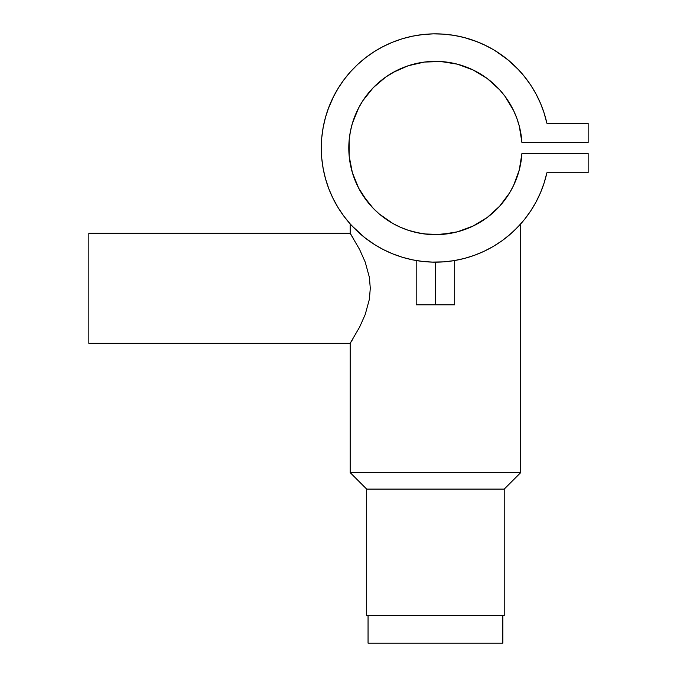<?xml version="1.0" encoding="UTF-8"?>
<svg xmlns="http://www.w3.org/2000/svg" width="677" height="677" viewBox="0 0 677 677"><rect width="100%" height="100%" fill="white"/><g stroke="black" fill="none" stroke-linecap="round" stroke-linejoin="round"><path stroke-width="1.02" d="M368.051 615.638L368.051 643.15L502.842 643.15L502.842 615.638L502.842 643.15L368.051 643.15L368.051 615.638M419.444 261.034L416.194 260.527L416.194 304.802L435.446 304.802L435.328 262.168M424.75 261.66L420.18 261.136M520.274 224.409L520.723 223.901L520.723 472.605L504.221 489.107L504.221 615.638L366.68 615.638L366.68 489.107L366.68 615.638L504.221 615.638L504.221 489.107L366.68 489.107L350.17 472.605L350.17 343.315L88.848 343.315L350.17 343.315L359.622 327.076L365.233 314.475L369.371 299.293L370.294 288.241L369.363 277.265L365.225 262.101L359.622 249.517L350.17 233.286L88.848 233.286L88.848 343.315L88.848 233.286L350.17 233.286L359.622 249.517L365.225 262.101L369.363 277.265L370.294 288.241L369.371 299.293L365.233 314.475L359.622 327.076L350.17 343.315L350.17 472.605L366.68 489.107L504.221 489.107L520.723 472.605L350.17 472.605L520.723 472.605L520.723 223.901L513.936 230.899L506.218 237.576M350.17 223.901L350.17 233.286L350.17 223.901L350.627 224.409L350.17 223.901M374.872 244.769L364.734 237.627L351.93 225.839A114.159 114.159 0 0 1 332.991 198.353L338.009 207.484L343.84 216.124L350.424 224.189M503.908 239.362L501.412 241.181M475.897 224.637L474.89 225.162L475.897 224.637A86.648 86.648 0 0 1 473.121 226.042M471.42 226.837L472.292 226.44M473.435 225.89L473.883 225.669M470.371 227.311L469.669 227.616M466.004 229.088L467.316 228.589A86.648 86.648 0 0 0 473.028 226.084M462.298 230.392A86.648 86.648 0 0 0 464.625 229.596L464.65 229.588A86.648 86.648 0 0 0 464.667 229.579L461.663 230.595M457.728 231.746L458.811 231.449M454.986 232.423L457.229 231.872M450.586 233.328L452.185 233.023M440.372 234.521L435.421 234.657L451.407 233.176A86.648 86.648 0 0 0 451.449 233.167L457.06 231.923M426.366 234.183L435.396 234.657M428.659 234.394L435.37 234.657M409.162 230.578A86.648 86.648 0 0 0 415.89 232.423L419.528 233.184L408.163 230.248L400.395 227.252L392.939 223.52A86.648 86.648 0 0 0 394.386 224.315L395.013 224.646A86.648 86.648 0 0 0 401.182 227.599M412.378 231.526L413.901 231.94M405.015 229.139L406.251 229.588M400.395 227.252L403.594 228.589A86.648 86.648 0 0 1 401.199 227.599L401.359 227.667M394.183 224.205L394.395 224.315A86.648 86.648 0 0 0 395.004 224.637L394.183 224.205M431.698 262.101L443.816 261.855L454.165 260.62L464.363 258.445L474.315 255.347L483.945 251.353L493.169 246.496L501.911 240.826L510.103 234.369L517.668 227.201L524.548 219.373L530.683 210.945L536.032 202L540.534 192.598L544.164 182.824L546.889 172.762A114.159 114.159 0 0 1 371.326 242.451A114.159 114.159 0 0 1 371.326 53.559A114.159 114.159 0 0 1 546.889 123.248L544.164 113.186L540.534 103.42L536.032 94.018L530.683 85.065L524.548 76.645L517.668 68.809L510.103 61.641L501.911 55.192L493.169 49.514L483.945 44.665A114.159 114.159 0 0 0 483.886 44.631M544.198 113.287A114.159 114.159 0 0 0 535.989 93.934M524.599 76.713A114.159 114.159 0 0 0 510.103 61.641M398.296 40.061A114.159 114.159 0 0 0 332.991 97.666L328.827 107.22A114.159 114.159 0 0 0 321.761 137.668M321.761 158.35A114.159 114.159 0 0 0 328.827 188.798L332.991 198.353M351.938 225.847A114.159 114.159 0 0 0 356.914 230.865M356.94 230.882A114.159 114.159 0 0 0 364.649 237.559M364.658 237.568A114.159 114.159 0 0 0 372.02 242.925M510.094 234.377L510.103 234.369A114.159 114.159 0 0 0 524.599 219.306M535.989 202.084A114.159 114.159 0 0 0 544.198 182.731M492.433 246.927L493.897 246.064M464.16 258.496L464.608 258.377M357.693 231.593L365.698 238.38L374.229 244.363L383.275 249.542L392.753 253.883L402.587 257.336L412.699 259.875L422.998 261.483L433.398 262.151M350.441 224.197L357.701 231.602M442.826 261.931L444.797 261.779M353.749 119.144L353.284 120.498A86.648 86.648 0 0 0 367.67 201.991M367.746 202.093A86.648 86.648 0 0 0 392.922 223.503M409.213 230.586L404.897 229.088A86.648 86.648 0 0 0 408.688 230.425M524.548 219.373L530.683 210.945L536.032 202L540.534 192.598L544.164 182.824L546.889 172.762L588.152 172.762L588.152 153.51L521.925 153.51A86.648 86.648 0 0 1 390.544 222.115A86.648 86.648 0 0 1 390.544 73.903A86.648 86.648 0 0 1 521.925 142.508L588.152 142.508L588.152 123.248L546.889 123.248L543.893 112.348M466.14 229.038L466.851 228.767M458.49 231.534L451.373 233.184M415.873 232.414L427.339 234.276M405.887 229.461L407.512 230.028M426.442 234.191L416.186 232.49M424.234 233.929L419.528 233.184M467.316 228.589L466.275 228.987M472.267 226.448L471.463 226.82M483.945 44.665L474.315 40.671L464.363 37.573L454.165 35.399L443.816 34.155L433.398 33.867L422.998 34.535L412.699 36.143L402.587 38.682L392.753 42.135L383.275 46.468L374.229 51.655L365.698 57.638L357.744 64.383L350.441 71.813L343.84 79.886L338.009 88.526L332.991 97.666M328.827 107.22L325.552 117.113L323.191 127.268L321.77 137.592L321.287 148.009L321.77 158.418L323.191 168.751L325.552 178.897L328.827 188.798M546.889 172.762L588.152 172.762L588.152 153.51L521.925 153.51L519.276 169.944L513.538 185.566L509.569 192.894L499.618 206.231L487.305 217.427L473.071 226.059L457.457 231.813L441.023 234.479L424.394 233.946M392.939 223.52L379.289 214L373.213 208.296L362.83 195.289L358.632 188.096L352.378 172.669L349.197 156.328L349.197 139.682L350.398 131.44L352.378 123.349L358.632 107.922L362.83 100.729L373.213 87.714L385.89 76.933L392.939 72.498L408.163 65.762L424.394 62.064L441.023 61.539L457.457 64.197L473.071 69.951L487.305 78.583L499.618 89.779L504.915 96.21L513.538 110.453L516.779 118.128L519.276 126.074L521.925 142.508L588.152 142.508L588.152 123.248L546.889 123.248M520.994 161.786L519.276 169.944M493.728 212.129L487.305 217.427M367.713 202.042L358.632 188.096M349.197 156.328L349.197 139.682M385.89 76.933L396.367 70.67L408.595 65.627M409.653 65.288L416.186 63.528M432.696 61.404L434.507 61.362M436.885 61.37L448.369 62.326M457.457 64.197L463.136 65.897M463.144 65.906L465.404 66.701M487.305 78.583L493.728 83.889M519.276 126.074L520.994 134.224M540.534 103.42L536.032 94.018L530.683 85.065M529.067 82.679L522.627 74.309M518.599 69.79L508.199 60.033L495.369 50.843M486.526 45.918L477.158 41.746L463.99 37.472M464.363 37.573L454.165 35.399M453.15 35.229L444.34 34.197M430.394 33.96L420.239 34.865M420.222 34.874L414.485 35.788M391.213 42.769L382.175 47.043M338.771 87.299L333.829 95.999L328.117 109.132M323.191 127.268L321.77 137.592M338.009 207.484L343.84 216.124M399.125 226.677L398.618 226.44M397.983 226.143L397.391 225.856M435.421 234.657L427.297 234.276M462.899 230.197L461.714 230.578M466.368 228.953L464.667 229.579M467.799 228.394L467.333 228.581M516.314 228.589L518.946 225.856M508.469 235.757L510.323 234.183M503.172 239.912L503.637 239.565M367.729 239.912L368.77 240.665M365.749 238.414L366.604 239.074M362.525 235.833L364.353 237.322M358.277 232.126L359.969 233.65M355.425 229.418L356.669 230.629M352.92 226.888L353.58 227.565M352.929 237.661L352.395 236.798M351.608 235.528L350.17 233.286M351.845 340.692L352.895 338.999M350.17 343.315L351.168 341.758M351.761 340.827L352.37 339.837M435.446 262.168L435.446 304.802L454.707 304.802L454.707 260.527L449.063 261.347M416.194 304.802L454.707 304.802M373.56 52.078L376.81 50.064L373.56 52.078M400.606 39.3L404.719 38.064L400.606 39.3M473.528 40.392L477.158 41.746M491.688 48.668L495.361 50.834L491.688 48.668M529.084 82.704L530.954 85.471L529.084 82.704M517.617 120.498L517.338 119.677L517.617 120.498M512.76 108.887L512.345 108.066L512.76 108.887M422.82 62.284L420.578 62.639L422.82 62.284M397.568 70.078L396.367 70.67M375.49 85.454L374.051 86.868L375.49 85.454M366.342 95.728L364.861 97.75L366.342 95.728M541.592 105.984L540.364 103.022M540.178 102.574L539.764 101.626M367.797 56.056L365.419 57.85M357.735 64.383L356.677 65.381M350.813 71.407L348.503 74.038M344.449 79.082L342.088 82.306M326.289 114.591L325.129 118.661M474.01 70.408L475.677 71.263M485.037 76.95L486.518 78.007M495.539 85.573L497.35 87.367M505.101 96.456L505.575 97.116M511.677 106.797L512.345 108.066"/></g></svg>
